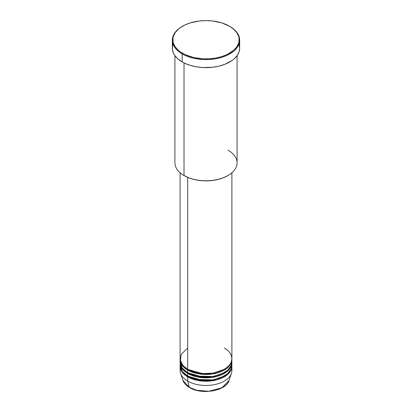 <?xml version="1.0" encoding="UTF-8"?>
<svg xmlns="http://www.w3.org/2000/svg" width="412" height="412" viewBox="0 0 412 412"><rect width="100%" height="100%" fill="white"/><g stroke="black" fill="none" stroke-linecap="round" stroke-linejoin="round"><path stroke-width="0.62" d="M231.642 368.39A25.899 14.956 180 0 1 231.431 373.339A25.899 14.956 180 0 1 213.591 384.803A25.899 14.956 180 0 1 187.687 381.079L189.381 387.398A23.505 13.57 0 0 0 212.886 390.782A23.505 13.57 0 0 0 229.082 380.374L221.939 387.78L208.766 391.282L196.848 390.303L189.381 387.398A0.52 0.299 120 0 0 189.638 387.548M187.687 348.089L181.218 354.31L180.358 360.778L183.288 365.851L187.687 369.234A25.899 14.956 0 0 0 215.914 372.479A25.899 14.956 0 0 0 231.899 358.661L231.899 172.746M187.872 369.343L188.052 369.446A0.52 0.299 -60 0 1 187.687 370.079L182.506 365.804L180.111 359.084A25.899 14.956 180 0 0 180.101 359.506L180.101 362.045A25.899 14.956 0 0 0 187.687 372.618A25.899 14.956 0 0 0 215.914 375.862A25.899 14.956 0 0 0 231.899 362.045A25.899 14.956 0 0 0 231.807 360.778L231.183 365.542L227.542 370.347L220.987 374.24L212.721 376.486L197.255 376.12L187.687 372.618L187.687 370.079L187.687 372.618L182.274 368.04L180.193 360.778M187.872 372.726L188.052 372.829A0.52 0.299 -60 0 1 187.687 373.463L187.687 376.002A25.899 14.956 0 0 0 215.914 379.246A25.899 14.956 0 0 0 231.899 365.429A25.899 14.956 0 0 0 231.807 364.162L231.183 368.925L227.542 373.73L220.987 377.624L212.721 379.869L197.255 379.503L187.687 376.002L187.687 373.463A25.899 14.956 180 0 1 180.101 362.89A25.899 14.956 180 0 1 180.111 362.467M180.193 364.162L182.274 371.423L187.687 376.002A25.899 14.956 0 0 1 180.101 365.429L180.101 362.89M187.872 376.11L188.052 376.213A0.52 0.299 -60 0 1 187.687 376.851L182.506 372.572L180.111 365.851A25.899 14.956 180 0 0 180.101 366.273L180.101 370.506A25.899 14.956 0 0 0 187.687 381.079A25.899 14.956 0 0 0 215.914 384.319A25.899 14.956 0 0 0 231.899 370.506L231.899 366.273A25.899 14.956 180 0 1 215.914 380.091A25.899 14.956 180 0 1 187.687 376.851L187.687 381.079L187.687 376.851A25.899 14.956 180 0 1 180.101 366.273M227.98 150.138A31.08 17.943 180 0 1 227.98 175.512A31.08 17.943 180 0 1 184.02 175.517L184.391 175.728A30.565 17.644 0 0 0 227.615 175.728L222.98 177.922L217.696 179.55L211.964 180.554L206 180.894L200.036 180.554L194.304 179.55L189.02 177.922L184.02 175.517A31.08 17.943 0 0 0 217.897 179.405A31.08 17.943 0 0 0 237.08 162.828L237.08 55.677M182.557 26.208L182.192 26.419A33.671 19.441 0 0 0 182.192 53.91L182.557 53.277A33.156 19.143 180 0 1 182.557 26.208A33.156 19.143 180 0 1 229.443 26.208L221.63 22.861L212.468 20.966L206 20.6L199.532 20.966L190.37 22.861L184.967 24.947L180.374 27.599L178.432 29.108L175.368 32.414L173.483 36.009L173.004 37.863L173.004 41.617L173.483 43.476L175.368 47.066L178.432 50.377L180.374 51.886L184.967 54.539L193.31 57.428L202.75 58.792L209.25 58.792L215.625 58.056L221.63 56.624L227.033 54.539L233.568 50.377L236.632 47.066L238.517 43.476L238.996 41.617L238.996 37.863L238.517 36.009L236.632 32.414L233.568 29.108L229.443 26.208A33.156 19.143 180 0 1 229.443 53.277A33.156 19.143 180 0 1 182.557 53.277L182.192 53.91A33.671 19.441 0 0 0 229.808 53.91A33.671 19.441 0 0 0 229.808 26.419L229.808 26.419A33.671 19.441 180 0 1 239.671 40.165A33.671 19.441 180 0 1 218.885 58.123A33.671 19.441 180 0 1 182.192 53.91L182.192 61.949A33.671 19.441 0 0 0 218.885 66.162A33.671 19.441 0 0 0 239.671 48.199L239.027 51.994L237.111 55.641L233.995 59.004L232.028 60.533L224.705 64.365L218.885 66.162L212.571 67.269L202.699 67.547L196.225 66.806L190.128 65.343L184.638 63.227L182.192 61.949L182.192 53.91A33.671 19.441 180 0 1 172.329 40.165A33.671 19.441 180 0 1 182.377 26.311M188.052 369.446L202.513 373.602L213.565 373.071L224.128 369.343L213.565 373.071L202.513 373.602L188.052 369.446A0.52 0.299 120 0 1 187.687 370.079L196.962 373.519L211.928 374.065L226.785 368.431L230.808 363.806L231.889 359.084A25.899 14.956 180 0 1 231.899 359.506A25.899 14.956 180 0 1 215.914 373.324A25.899 14.956 180 0 1 187.687 370.079A25.899 14.956 180 0 1 180.101 359.506M187.687 177.376L187.687 369.234L187.687 177.376M184.02 62.928L184.02 175.517L184.02 62.928M188.052 376.213L202.513 380.369L213.565 379.838L224.128 376.11L213.565 379.838L202.513 380.369L188.052 376.213A0.52 0.299 120 0 1 187.687 376.851L196.962 380.286L211.928 380.832L226.785 375.198L230.808 370.573L231.889 365.851A25.899 14.956 180 0 1 231.899 366.273M187.687 373.463L196.962 376.903L211.928 377.449L226.785 371.815L230.808 367.19L231.889 362.467A25.899 14.956 180 0 1 231.899 362.89A25.899 14.956 180 0 1 215.914 376.707A25.899 14.956 180 0 1 187.687 373.463A0.52 0.299 120 0 0 188.052 372.829L202.513 376.985L213.565 376.455L224.128 372.726L213.565 376.455L202.513 376.985L188.052 372.829M231.431 373.339L229.082 380.374C226.343 390.952 201.664 395.226 189.474 387.538A0.52 0.299 -60 0 1 189.381 387.398L182.918 380.374A23.505 13.57 0 0 0 189.381 387.398L187.687 381.079A25.899 14.956 180 0 1 180.569 373.339A25.899 14.956 180 0 1 180.358 368.39M196.967 390.334L201.514 391.142L208.256 391.338M210.486 391.142L214.801 390.391M172.329 40.165L172.329 48.199A33.671 19.441 0 0 0 182.192 61.949L178.005 59.004L174.889 55.641L173.776 53.843L172.489 50.104L172.489 46.293L172.973 44.408M239.027 44.408L239.671 48.199L239.671 40.165M174.92 55.677L174.92 162.828A31.08 17.943 0 0 0 184.02 175.517A31.08 17.943 180 0 1 184.02 175.512M180.101 172.746L180.101 358.661A25.899 14.956 0 0 0 187.687 369.234C192.306 372.752 210.511 376.918 224.313 369.234C237.621 361.262 230.411 350.756 224.313 348.089M181.162 362.9L180.992 363.399M227.98 175.512L227.615 175.728M229.808 26.419L229.443 26.208M231.899 359.506L231.899 362.045M231.899 362.89L231.899 365.429M180.569 373.339L182.918 380.374C183.901 383.175 186.085 385.565 189.474 387.538"/></g></svg>
